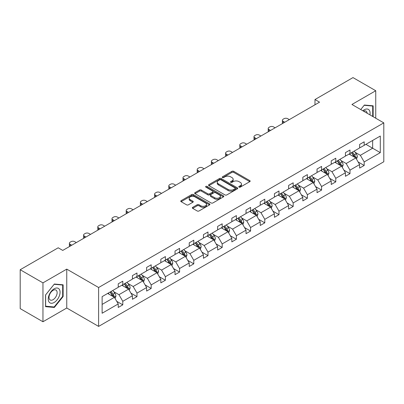 <?xml version="1.0" encoding="UTF-8"?>
<svg xmlns="http://www.w3.org/2000/svg" width="404" height="404" viewBox="0 0 404 404"><rect width="100%" height="100%" fill="white"/><g stroke="black" fill="none" stroke-linecap="round" stroke-linejoin="round"><path stroke-width="0.61" d="M239.052 187.128A0.884 0.51 0 0 0 240.299 187.128L249.793 181.648A1.262 0.727 0 0 0 250.162 181.133A1.262 0.727 0 0 0 249.793 180.618L233.714 171.331A1.262 0.727 0 0 0 231.926 171.331L222.432 176.811A0.884 0.51 0 0 0 222.175 177.174A0.884 0.51 0 0 0 222.432 177.533A0.884 0.51 0 0 0 223.685 177.533L224.912 176.826A4.045 2.333 0 0 1 230.628 176.826L231.972 177.598A4.045 2.333 0 0 1 233.153 179.25A4.045 2.333 0 0 1 231.972 180.901L230.74 181.608A0.884 0.51 0 0 0 230.482 181.972A0.884 0.51 0 0 0 230.74 182.33A0.884 0.51 0 0 0 231.992 182.33L233.219 181.623A4.045 2.333 0 0 1 238.941 181.623L240.279 182.396A4.045 2.333 0 0 1 241.461 184.047A4.045 2.333 0 0 1 240.279 185.699L239.052 186.406A0.884 0.51 0 0 0 238.789 186.769A0.884 0.51 0 0 0 239.052 187.128L239.052 186.406M192.703 207.338A1.262 0.727 0 0 0 192.329 207.853A1.262 0.727 0 0 0 192.703 208.368L197.213 210.974A1.262 0.727 0 0 0 199 210.974L209.545 204.889A1.262 0.727 0 0 0 209.913 204.374A1.262 0.727 0 0 0 209.545 203.853L193.46 194.571A1.262 0.727 0 0 0 191.673 194.571L181.128 200.657A1.262 0.727 0 0 0 180.76 201.172A1.262 0.727 0 0 0 181.128 201.687L186.582 204.838A1.262 0.727 0 0 0 188.37 204.838L192.88 202.232A1.262 0.727 0 0 0 193.248 201.717A1.262 0.727 0 0 0 192.88 201.197L190.178 199.637A3.378 1.949 0 0 1 189.188 198.258A3.378 1.949 0 0 1 191.274 196.455A3.378 1.949 0 0 1 194.955 196.879L205.545 202.99A3.378 1.949 0 0 1 206.535 204.374A3.378 1.949 0 0 1 204.449 206.176A3.378 1.949 0 0 1 200.763 205.752L199 204.732A1.262 0.727 0 0 0 197.213 204.732L192.703 207.338L192.703 208.368M66.761 269.125L42.955 282.866L20.2 269.726L20.2 308.616L42.955 321.756L66.761 308.015L98.616 326.407L98.616 287.517L66.761 269.125L66.761 308.015M375.745 118.215L375.745 90.733L351.94 104.474L383.8 122.867L98.616 287.517M375.745 90.733L352.99 77.593L314.984 99.535L314.984 104.787M20.2 269.726L58.201 247.788L62.756 250.414L319.539 102.162L314.984 99.535M224.998 194.93A1.262 0.727 0 0 0 226.785 194.93L237.33 188.845A1.262 0.727 0 0 0 237.698 188.33A1.262 0.727 0 0 0 237.33 187.815L221.246 178.528A1.262 0.727 0 0 0 219.463 178.528L208.918 184.613A1.262 0.727 0 0 0 208.55 185.133A1.262 0.727 0 0 0 208.918 185.648L224.998 194.93M206.186 187.32A0.884 0.51 0 0 1 207.085 187.446L207.085 186.396L223.437 195.834A1.262 0.727 0 0 1 223.806 196.349A1.262 0.727 0 0 1 223.437 196.864L212.893 202.954A1.262 0.727 0 0 1 211.105 202.954L195.026 193.667L199.536 191.082L199.536 190.031L195.026 192.637A1.262 0.727 0 0 0 194.652 193.152A1.262 0.727 0 0 0 195.026 193.667L195.026 192.637M199.536 191.082A1.262 0.727 0 0 1 201.323 191.082L201.323 190.031A1.262 0.727 0 0 0 199.536 190.031M201.323 190.031L207.848 193.799A1.262 0.727 0 0 0 209.631 193.799L212.625 192.067A1.262 0.727 0 0 0 212.994 191.552A1.262 0.727 0 0 0 212.625 191.036L205.833 187.118A0.884 0.51 0 0 1 205.575 186.754A0.884 0.51 0 0 1 206.121 186.284A0.884 0.51 0 0 1 207.085 186.396M42.955 282.866L42.955 321.756M102.121 296.637L118.236 287.335L118.236 283.81L122.786 281.184L122.786 284.704L132.436 279.134L132.436 275.614L136.986 272.988L136.986 276.508L146.632 270.938L146.632 267.413L151.187 264.787L151.187 268.306L160.832 262.736L160.832 259.216L165.387 256.591L165.387 260.11L175.033 254.54L175.033 251.02L179.583 248.389L179.583 251.914L189.234 246.339L189.234 242.819L193.784 240.193L193.784 243.713L203.434 238.143L203.434 234.623L207.984 231.992L207.984 235.517L217.635 229.947L217.635 226.422L222.185 223.796L222.185 227.316L231.835 221.746L231.835 218.226L236.385 215.6L236.385 219.119L246.031 213.549L246.031 210.029L250.586 207.398L250.586 210.918L260.232 205.348L260.232 201.828L264.787 199.202L264.787 202.722L274.432 197.152L274.432 193.632L278.982 191.001L278.982 194.526L288.633 188.956L288.633 185.431L293.183 182.805L293.183 186.325L302.833 180.755L302.833 177.235L307.383 174.609L307.383 178.129L317.034 172.559L317.034 169.034L321.584 166.408L321.584 169.927L331.235 164.357L331.235 160.837L335.785 158.211L335.785 161.731L345.435 156.161L345.435 152.641L349.985 150.01L349.985 153.535L359.631 147.96L359.631 144.44L364.186 141.814L364.186 145.334L380.295 136.032L380.295 152.641L364.186 161.943L364.186 165.463L359.631 168.089L359.631 164.569L349.985 170.14L349.985 173.659L345.435 176.29L345.435 172.766L335.785 178.336L335.785 181.861L331.235 184.487L331.235 180.967L321.584 186.537L321.584 190.057L317.034 192.683L317.034 189.163L307.383 194.733L307.383 198.258L302.833 200.884L302.833 197.364L293.183 202.934L293.183 206.454L288.633 209.08L288.633 205.56L278.982 211.13L278.982 214.65L274.432 217.281L274.432 213.756L264.787 219.332L264.787 222.851L260.232 225.477L260.232 221.958L250.586 227.528L250.586 231.048L246.031 233.679L246.031 230.154L236.385 235.724L236.385 239.249L231.835 241.875L231.835 238.355L222.185 243.925L222.185 247.445L217.635 250.071L217.635 246.551L207.984 252.121L207.984 255.641L203.434 258.272L203.434 254.752L193.784 260.322L193.784 263.842L189.234 266.468L189.234 262.948L179.583 268.519L179.583 272.038L175.033 274.669L175.033 271.145L165.387 276.715L165.387 280.24L160.832 282.866L160.832 279.346L151.187 284.916L151.187 288.436L146.632 291.062L146.632 287.542L136.986 293.112L136.986 296.637L132.436 299.263L132.436 295.743L122.786 301.313L122.786 304.833L118.236 307.459L118.236 303.939L102.121 313.241L102.121 296.637M98.616 326.407L383.8 161.757L383.8 122.867M121.877 285.229L128.613 289.118L118.963 294.688L113.696 291.648M118.963 294.688L122.786 301.313M128.613 289.118L132.436 295.743M118.236 286.492L118.963 286.911L122.786 284.704M136.077 277.033L142.809 280.921L133.163 286.492L127.891 283.451M133.163 286.492L136.986 293.112M142.809 280.921L146.632 287.542M132.436 278.295L133.163 278.715L136.986 276.508M150.273 268.832L157.01 272.725L147.364 278.295L142.092 275.25M147.364 278.295L151.187 284.916M157.01 272.725L160.832 279.346M146.632 270.094L147.364 270.513L151.187 268.306M164.473 260.636L171.21 264.524L161.56 270.094L156.292 267.054M161.56 270.094L165.387 276.715M171.21 264.524L175.033 271.145M160.832 261.898L161.56 262.317L165.387 260.11M178.674 252.439L185.411 256.328L175.76 261.898L170.493 258.858M175.76 261.898L179.583 268.519M185.411 256.328L189.234 262.948M175.033 253.697L175.76 254.121L179.583 251.914M192.875 244.238L199.611 248.127L189.961 253.697L184.694 250.657M189.961 253.697L193.784 260.322M199.611 248.127L203.434 254.752M189.234 245.501L189.961 245.92L193.784 243.713M207.075 236.042L213.812 239.931L204.161 245.501L198.894 242.461M204.161 245.501L207.984 252.121M213.812 239.931L217.635 246.551M203.434 237.305L204.161 237.724L207.984 235.517M221.276 227.841L228.013 231.729L218.362 237.305L213.095 234.259M218.362 237.305L222.185 243.925M228.013 231.729L231.835 238.355M217.635 229.103L218.362 229.523L222.185 227.316M235.476 219.645L242.208 223.533L232.563 229.103L227.295 226.063M232.563 229.103L236.385 235.724M242.208 223.533L246.031 230.154M231.835 220.907L232.563 221.326L236.385 219.119M249.672 211.449L256.409 215.337L246.763 220.907L241.491 217.862M246.763 220.907L250.586 227.528M256.409 215.337L260.232 221.958M246.031 212.706L246.763 213.13L250.586 210.918M263.873 203.247L270.609 207.136L260.964 212.706L255.692 209.666M260.964 212.706L264.787 219.332M270.609 207.136L274.432 213.756M260.232 204.51L260.964 204.929L264.787 202.722M278.073 195.051L284.81 198.94L275.159 204.51L269.892 201.47M275.159 204.51L278.982 211.13M284.81 198.94L288.633 205.56M274.432 196.309L275.159 196.733L278.982 194.526M292.274 186.85L299.011 190.738L289.36 196.314L284.093 193.269M289.36 196.314L293.183 202.934M299.011 190.738L302.833 197.364M288.633 188.113L289.36 188.532L293.183 186.325M306.474 178.654L313.211 182.542L303.561 188.113L298.293 185.072M303.561 188.113L307.383 194.733M313.211 182.542L317.034 189.163M302.833 179.916L303.561 180.336L307.383 178.129M320.675 170.453L327.412 174.346L317.761 179.916L312.494 176.871M317.761 179.916L321.584 186.537M327.412 174.346L331.235 180.967M317.034 171.715L317.761 172.134L321.584 169.927M334.876 162.257L341.612 166.145L331.962 171.715L326.695 168.675M331.962 171.715L335.785 178.336M341.612 166.145L345.435 172.766M331.235 163.519L331.962 163.938L335.785 161.731M349.076 154.06L355.808 157.949L346.162 163.519L340.89 160.479M346.162 163.519L349.985 170.14M355.808 157.949L359.631 164.569M345.435 155.318L346.162 155.742L349.985 153.535M365.913 144.334L372.65 148.228L360.363 155.318L355.091 152.278M360.363 155.318L364.186 161.943M380.295 152.641L372.65 148.228L372.65 140.446L380.295 136.032M359.631 147.122L360.363 147.541L364.186 145.334M102.121 304.414L114.413 297.319L107.676 293.43M114.413 297.319L118.236 303.939M358.131 161.969L364.186 165.463M343.93 170.165L349.985 173.659M329.73 178.366L335.785 181.861M315.529 186.562L321.584 190.057M301.334 194.763L307.383 198.258M287.133 202.959L293.183 206.454M272.932 211.156L278.982 214.65M258.732 219.357L264.787 222.851M244.531 227.553L250.586 231.048M230.331 235.754L236.385 239.249M216.13 243.95L222.185 247.445M201.929 252.147L207.984 255.641M187.734 260.348L193.784 263.842M173.533 268.544L179.583 272.038M159.333 276.745L165.387 280.24M145.132 284.941L151.187 288.436M130.931 293.142L136.986 296.637M116.731 301.339L122.786 304.833M373.15 116.721L373.15 105.818L364.368 105.035L360.737 109.55L364.186 105.293L372.695 106.055L372.695 116.458M63.12 296.526L63.12 284.815L54.333 284.027L45.551 294.955L45.551 306.666L54.333 307.454L63.12 296.526L62.665 296.263M239.405 187.254L240.279 186.749A4.045 2.333 0 0 0 241.461 185.098L241.461 184.047M233.153 179.25L233.153 180.3A4.045 2.333 0 0 1 231.972 181.952L231.093 182.457M249.778 181.659L233.714 172.382A1.262 0.727 0 0 0 231.926 172.382L222.786 177.659M237.33 187.815L237.33 188.845L221.246 179.578A1.262 0.727 0 0 0 219.463 179.578L208.934 185.658M235.098 188.688A0.884 0.51 0 0 0 235.355 188.33A0.884 0.51 0 0 0 235.098 187.966L220.978 179.815A0.884 0.51 0 0 0 219.731 179.815L218.433 180.568A4.045 2.333 0 0 0 217.251 182.214A4.045 2.333 0 0 0 218.433 183.865L228.083 189.436A4.045 2.333 0 0 0 233.8 189.436L235.098 188.688L235.098 189.739A0.884 0.51 0 0 0 235.355 189.38L235.355 188.33M217.251 182.214L217.251 183.27A4.045 2.333 0 0 0 218.433 184.916L218.433 183.865M235.098 189.739L233.8 190.491A4.045 2.333 0 0 1 228.083 190.491L218.433 184.916M201.323 191.082L207.848 194.849A1.262 0.727 0 0 0 209.631 194.849L212.625 193.122A1.262 0.727 0 0 0 212.994 192.602L212.994 191.552M207.085 187.446L223.422 196.874M214.615 197.702A3.378 1.949 0 0 0 218.296 198.127A3.378 1.949 0 0 0 220.382 196.324A3.378 1.949 0 0 0 219.392 194.945L215.665 192.789A1.262 0.727 0 0 0 213.878 192.789L210.883 194.521A1.262 0.727 0 0 0 210.514 195.036A1.262 0.727 0 0 0 210.883 195.551L214.615 197.702L214.615 198.753A3.378 1.949 0 0 0 218.296 199.177A3.378 1.949 0 0 0 220.382 197.374L220.382 196.324M210.514 195.036L210.514 196.086A1.262 0.727 0 0 0 210.883 196.602L210.883 195.551M214.615 198.753L210.883 196.602M206.535 204.374L206.535 205.424A3.378 1.949 0 0 1 204.449 207.227A3.378 1.949 0 0 1 200.763 206.803L199 205.782A1.262 0.727 0 0 0 197.213 205.782L192.718 208.378M189.188 198.258L189.188 199.308A3.378 1.949 0 0 0 190.178 200.692L190.178 199.637M192.865 202.242L190.178 200.692M209.524 204.899L193.46 195.622A1.262 0.727 0 0 0 191.673 195.622L181.149 201.697M53.409 306.919L54.333 307.454M356.5 159.146L357.338 156.727A3.414 1.97 -120 0 0 356.252 153.823L354.207 151.096M284.764 122.235L283.154 121.306A2.575 1.485 -0 0 1 282.401 120.256A2.575 1.485 -0 0 1 283.154 119.205L284.062 118.68A2.575 1.485 -0 0 1 287.704 118.68L289.315 119.609M350.541 154.904L349.657 153.722M282.613 123.478A2.575 1.485 180 0 1 282.401 122.887L282.401 120.256M355.308 157.656L355.495 156.873A3.414 1.97 -120 0 0 354.52 154.823L352.475 152.096M351.621 152.586L353.874 155.591A1.737 1.005 60 0 1 354.187 156.116L355.495 156.873M351.384 152.722L353.429 155.454A3.414 1.97 60 0 1 354.278 157.065M342.304 167.342L343.137 164.928A3.414 1.97 -120 0 0 342.052 162.019L340.006 159.292M270.564 130.436L268.953 129.507A2.575 1.485 -0 0 1 268.2 128.457A2.575 1.485 -0 0 1 268.953 127.406L269.862 126.876A2.575 1.485 -0 0 1 273.503 126.876L275.114 127.81M336.34 163.105L335.456 161.923M268.413 131.679A2.575 1.485 180 0 1 268.2 131.083L268.2 128.457M341.107 165.857L341.299 165.074A3.414 1.97 -120 0 0 340.32 163.019L338.279 160.292M337.421 160.787L339.673 163.787A1.737 1.005 60 0 1 339.986 164.317L341.299 165.074M337.183 160.923L339.229 163.65A3.414 1.97 60 0 1 340.077 165.261M328.104 175.543L328.937 173.124A3.414 1.97 -120 0 0 327.851 170.22L325.806 167.493M256.363 138.633L254.752 137.703A2.575 1.485 -0 0 1 254 136.653A2.575 1.485 -0 0 1 254.752 135.603L255.666 135.077A2.575 1.485 -0 0 1 259.307 135.077L260.913 136.007M322.139 171.301L321.256 170.119M254.217 139.875A2.575 1.485 180 0 1 254 139.279L254 136.653M326.907 174.053L327.099 173.271A3.414 1.97 -120 0 0 326.119 171.22L324.079 168.488M323.22 168.983L325.473 171.988A1.737 1.005 60 0 1 325.786 172.513L327.099 173.271M322.983 169.119L325.028 171.852A3.414 1.97 60 0 1 325.876 173.457M369.948 114.867A8.368 4.833 120 0 0 362.837 110.767M367.14 113.251A5.727 3.308 120 0 0 365.968 111.06A5.727 3.308 120 0 0 363.489 111.14M372.129 105.727L372.695 106.055M59.277 296.092A8.368 4.833 120 0 0 57.11 288.012A8.368 4.833 120 0 0 49.03 295.178A8.368 4.833 120 0 0 51.192 303.263A8.368 4.833 120 0 0 59.277 296.092M56.585 295.329A5.727 3.308 120 0 0 55.939 290.052A5.727 3.308 120 0 0 49.566 294.703A5.727 3.308 120 0 0 50.212 299.975A5.727 3.308 120 0 0 56.585 295.329M45.642 306.222L45.642 294.875L54.151 284.29L62.665 285.047L62.665 296.395L54.151 306.984L45.551 306.171M62.1 284.724L62.665 285.047M313.903 183.739L314.741 181.325A3.414 1.97 -120 0 0 313.65 178.417L311.605 175.689M242.163 146.834L240.552 145.905A2.575 1.485 -0 0 1 239.799 144.849A2.575 1.485 -0 0 1 240.552 143.799L241.466 143.274A2.575 1.485 -0 0 1 245.107 143.274L246.718 144.203M307.944 179.502L307.055 178.316M240.016 148.076A2.575 1.485 180 0 1 239.799 147.48L239.799 144.849M312.706 182.249L312.898 181.467A3.414 1.97 -120 0 0 311.918 179.416L309.878 176.689M309.025 177.184L311.272 180.184A1.737 1.005 60 0 1 311.585 180.714L312.898 181.467M308.787 177.321L310.827 180.048A3.414 1.97 60 0 1 311.681 181.659M299.702 191.94L300.541 189.521A3.414 1.97 -120 0 0 299.45 186.618L297.405 183.891M227.962 155.03L226.356 154.101A2.575 1.485 -0 0 1 225.599 153.05A2.575 1.485 -0 0 1 226.356 152L227.265 151.475A2.575 1.485 -0 0 1 230.906 151.475L232.517 152.404M293.743 187.698L292.855 186.517M225.816 156.272A2.575 1.485 180 0 1 225.599 155.676L225.599 153.05M298.506 190.451L298.697 189.668A3.414 1.97 -120 0 0 297.723 187.613L295.678 184.886M294.824 185.38L297.071 188.38A1.737 1.005 60 0 1 297.389 188.91L298.697 189.668M294.587 185.517L296.627 188.244A3.414 1.97 60 0 1 297.48 189.855M285.502 200.137L286.34 197.718A3.414 1.97 -120 0 0 285.249 194.814L283.209 192.087M213.767 163.231L212.156 162.297A2.575 1.485 -0 0 1 211.398 161.246A2.575 1.485 -0 0 1 212.156 160.196L213.065 159.671A2.575 1.485 -0 0 1 216.706 159.671L218.317 160.6M279.543 195.9L278.654 194.713M211.615 164.468A2.575 1.485 180 0 1 211.398 163.878L211.398 161.246M284.305 198.647L284.497 197.864A3.414 1.97 -120 0 0 283.522 195.814L281.477 193.087M280.623 193.577L282.871 196.581A1.737 1.005 60 0 1 283.189 197.107L284.497 197.864M280.386 193.718L282.426 196.445A3.414 1.97 60 0 1 283.28 198.056M271.301 208.338L272.139 205.919A3.414 1.97 -120 0 0 271.049 203.015L269.008 200.283M199.566 171.427L197.955 170.498A2.575 1.485 -0 0 1 197.197 169.448A2.575 1.485 -0 0 1 197.955 168.397L198.864 167.872A2.575 1.485 -0 0 1 202.505 167.872L204.116 168.801M265.342 204.096L264.453 202.914M197.415 172.67A2.575 1.485 180 0 1 197.197 172.074L197.197 169.448M270.104 206.848L270.296 206.065A3.414 1.97 -120 0 0 269.322 204.01L267.276 201.283M266.423 201.778L268.67 204.778A1.737 1.005 60 0 1 268.988 205.308L270.296 206.065M266.185 201.914L268.231 204.641A3.414 1.97 60 0 1 269.079 206.252M257.101 216.534L257.939 214.115A3.414 1.97 -120 0 0 256.848 211.211L254.808 208.484M185.365 179.623L183.754 178.694A2.575 1.485 -0 0 1 183.002 177.644A2.575 1.485 -0 0 1 183.754 176.593L184.663 176.068A2.575 1.485 -0 0 1 188.304 176.068L189.915 176.997M251.142 212.292L250.258 211.11M183.214 180.866A2.575 1.485 180 0 1 183.002 180.27L183.002 177.644M255.909 215.044L256.096 214.261A3.414 1.97 -120 0 0 255.121 212.211L253.076 209.479M252.222 209.974L254.469 212.979A1.737 1.005 60 0 1 254.788 213.504L256.096 214.261M251.985 210.11L254.03 212.842A3.414 1.97 60 0 1 254.879 214.453M242.9 224.73L243.738 222.316A3.414 1.97 -120 0 0 242.653 219.407L240.607 216.68M171.165 187.825L169.554 186.895A2.575 1.485 -0 0 1 168.801 185.845A2.575 1.485 -0 0 1 169.554 184.79L170.463 184.264A2.575 1.485 -0 0 1 174.104 184.264L175.715 185.199M236.941 220.493L236.057 219.311M169.013 189.067A2.575 1.485 180 0 1 168.801 188.471L168.801 185.845M241.708 223.245L241.9 222.458A3.414 1.97 -120 0 0 240.92 220.407L238.875 217.68M238.022 218.175L240.274 221.175A1.737 1.005 60 0 1 240.587 221.705L241.9 222.458M237.784 218.311L239.83 221.038A3.414 1.97 60 0 1 240.678 222.649M228.704 232.931L229.538 230.512A3.414 1.97 -120 0 0 228.452 227.609L226.407 224.882M156.964 196.021L155.353 195.092A2.575 1.485 -0 0 1 154.601 194.041A2.575 1.485 -0 0 1 155.353 192.991L156.262 192.466A2.575 1.485 -0 0 1 159.903 192.466L161.514 193.395M222.74 228.689L221.857 227.508M154.813 197.263A2.575 1.485 180 0 1 154.601 196.667L154.601 194.041M227.508 231.442L227.699 230.659A3.414 1.97 -120 0 0 226.72 228.608L224.68 225.876M223.821 226.371L226.073 229.376A1.737 1.005 60 0 1 226.386 229.901L227.699 230.659M223.584 226.508L225.629 229.235A3.414 1.97 60 0 1 226.477 230.846M214.504 241.127L215.337 238.708A3.414 1.97 -120 0 0 214.251 235.805L212.206 233.078M142.763 204.222L141.153 203.293A2.575 1.485 -0 0 1 140.4 202.237A2.575 1.485 -0 0 1 141.153 201.187L142.067 200.662A2.575 1.485 -0 0 1 145.708 200.662L147.319 201.591M208.54 236.89L207.656 235.704M140.617 205.459A2.575 1.485 180 0 1 140.4 204.868L140.4 202.237M213.307 239.638L213.499 238.855A3.414 1.97 -120 0 0 212.519 236.805L210.479 234.078M209.626 234.567L211.873 237.572A1.737 1.005 60 0 1 212.186 238.102L213.499 238.855M209.383 234.709L211.428 237.436A3.414 1.97 60 0 1 212.277 239.047M200.303 249.329L201.142 246.91A3.414 1.97 -120 0 0 200.051 244.006L198.005 241.274M128.563 212.418L126.952 211.489A2.575 1.485 -0 0 1 126.2 210.439A2.575 1.485 -0 0 1 126.952 209.388L127.866 208.863A2.575 1.485 -0 0 1 131.507 208.863L133.118 209.792M194.344 245.087L193.455 243.905M126.417 213.66A2.575 1.485 180 0 1 126.2 213.065L126.2 210.439M199.106 247.839L199.298 247.056A3.414 1.97 -120 0 0 198.324 245.001L196.278 242.274M195.425 242.769L197.672 245.768A1.737 1.005 60 0 1 197.99 246.299L199.298 247.056M195.188 242.905L197.228 245.632A3.414 1.97 60 0 1 198.081 247.243M186.103 257.525L186.941 255.106A3.414 1.97 -120 0 0 185.85 252.202L183.805 249.475M114.367 220.614L112.756 219.685A2.575 1.485 -0 0 1 111.999 218.635A2.575 1.485 -0 0 1 112.756 217.584L113.665 217.059A2.575 1.485 -0 0 1 117.306 217.059L118.917 217.988M180.144 253.283L179.255 252.101M112.216 221.857A2.575 1.485 180 0 1 111.999 221.266L111.999 218.635M184.906 256.035L185.098 255.252A3.414 1.97 -120 0 0 184.123 253.202L182.078 250.475M181.224 250.965L183.472 253.97A1.737 1.005 60 0 1 183.79 254.495L185.098 255.252M180.987 251.101L183.027 253.833A3.414 1.97 60 0 1 183.881 255.444M171.902 265.721L172.74 263.307A3.414 1.97 -120 0 0 171.649 260.398L169.609 257.671M100.167 228.816L98.556 227.886A2.575 1.485 -0 0 1 97.798 226.836A2.575 1.485 -0 0 1 98.556 225.78L99.465 225.255A2.575 1.485 -0 0 1 103.106 225.255L104.717 226.189M165.943 261.484L165.054 260.302M98.015 230.058A2.575 1.485 180 0 1 97.798 229.462L97.798 226.836M170.705 264.236L170.897 263.448A3.414 1.97 -120 0 0 169.922 261.398L167.877 258.671M167.024 259.166L169.271 262.166A1.737 1.005 60 0 1 169.589 262.696L170.897 263.448M166.786 259.302L168.832 262.029A3.414 1.97 60 0 1 169.68 263.64M157.701 273.922L158.54 271.503A3.414 1.97 -120 0 0 157.449 268.599L155.409 265.872M85.966 237.012L84.355 236.082A2.575 1.485 -0 0 1 83.603 235.032A2.575 1.485 -0 0 1 84.355 233.982L85.264 233.456A2.575 1.485 -0 0 1 88.905 233.456L90.516 234.386M151.742 269.68L150.859 268.498M83.815 238.254A2.575 1.485 180 0 1 83.603 237.658L83.603 235.032M156.51 272.432L156.696 271.65A3.414 1.97 -120 0 0 155.722 269.599L153.677 266.867M152.823 267.362L155.07 270.367A1.737 1.005 60 0 1 155.388 270.892L156.696 271.65M152.586 267.499L154.631 270.226A3.414 1.97 60 0 1 155.479 271.836M143.501 282.118L144.339 279.704A3.414 1.97 -120 0 0 143.253 276.796L141.208 274.069M71.766 245.213L70.155 244.284A2.575 1.485 -0 0 1 69.402 243.228A2.575 1.485 -0 0 1 70.155 242.178L71.064 241.653A2.575 1.485 -0 0 1 74.705 241.653L76.316 242.582M137.542 277.881L136.658 276.695M69.614 246.455A2.575 1.485 180 0 1 69.402 245.859L69.402 243.228M142.309 280.629L142.496 279.846A3.414 1.97 -120 0 0 141.521 277.795L139.476 275.068M138.623 275.563L140.875 278.563A1.737 1.005 60 0 1 141.188 279.093L142.496 279.846M138.385 275.7L140.43 278.427A3.414 1.97 60 0 1 141.279 280.038M129.305 290.319L130.138 287.901A3.414 1.97 -120 0 0 129.053 284.997L127.008 282.27M123.341 286.077L122.457 284.896M128.108 288.83L128.3 288.047A3.414 1.97 -120 0 0 127.321 285.992L125.28 283.265M124.422 283.76L126.674 286.759A1.737 1.005 60 0 1 126.987 287.289L128.3 288.047M124.185 283.896L126.23 286.623A3.414 1.97 60 0 1 127.078 288.234M115.105 298.516L115.938 296.097A3.414 1.97 -120 0 0 114.852 293.193L112.807 290.466M109.141 294.274L108.257 293.092M113.908 297.026L114.1 296.243A3.414 1.97 -120 0 0 113.12 294.193L111.08 291.466M110.221 291.956L112.474 294.96A1.737 1.005 60 0 1 112.787 295.486L114.1 296.243M109.984 292.097L112.029 294.824A3.414 1.97 60 0 1 112.878 296.435M240.279 186.749L240.279 185.699M230.74 182.33L230.74 181.608M231.972 181.952L231.972 180.901M222.432 177.533L222.432 176.811M231.926 172.382L231.926 171.331M233.714 172.382L233.714 171.331M249.793 181.648L249.793 180.618M208.918 185.648L208.918 184.613M219.463 179.578L219.463 178.528M221.246 179.578L221.246 178.528M228.083 190.491L228.083 189.436M233.8 190.491L233.8 189.436M207.848 194.849L207.848 193.799M209.631 194.849L209.631 193.799M212.625 193.122L212.625 192.067M223.437 196.864L223.437 195.834M197.213 205.782L197.213 204.732M199 205.782L199 204.732M200.763 206.803L200.763 205.752M192.88 202.232L192.88 201.197M181.128 201.687L181.128 200.657M191.673 195.622L191.673 194.571M193.46 195.622L193.46 194.571M209.545 204.889L209.545 203.853M283.154 121.306L283.154 123.169M355.565 157.807L357.318 156.792M354.52 154.823L356.252 153.823M352.46 156.015L353.429 155.454M268.953 129.507L268.953 131.366M341.365 166.004L343.117 164.994M340.32 163.019L342.052 162.019M338.259 164.211L339.229 163.65M254.752 137.703L254.752 139.562M327.164 174.2L328.917 173.19M326.119 171.22L327.851 170.22M324.059 172.407L325.028 171.852M240.552 145.905L240.552 147.763M312.964 182.401L314.716 181.391M311.918 179.416L313.65 178.417M309.858 180.608L310.827 180.048M226.356 154.101L226.356 155.959M298.763 190.597L300.515 189.587M297.723 187.613L299.45 186.618M295.657 188.804L296.627 188.244M212.156 162.297L212.156 164.16M284.562 198.798L286.315 197.783M283.522 195.814L285.249 194.814M281.457 197.006L282.426 196.445M197.955 170.498L197.955 172.357M270.367 206.994L272.114 205.984M269.322 204.01L271.049 203.015M267.256 205.202L268.231 204.641M183.754 178.694L183.754 180.558M256.166 215.196L257.919 214.181M255.121 212.211L256.848 211.211M253.061 213.398L254.03 212.842M169.554 186.895L169.554 188.754M241.966 223.392L243.718 222.382M240.92 220.407L242.653 219.407M238.86 221.599L239.83 221.038M155.353 195.092L155.353 196.95M227.765 231.588L229.517 230.578M226.72 228.608L228.452 227.609M224.659 229.795L225.629 229.235M141.153 203.293L141.153 205.151M213.564 239.789L215.317 238.774M212.519 236.805L214.251 235.805M210.459 237.996L211.428 237.436M126.952 211.489L126.952 213.347M199.364 247.985L201.116 246.975M198.324 245.001L200.051 244.006M196.258 246.193L197.228 245.632M112.756 219.685L112.756 221.549M185.163 256.187L186.916 255.171M184.123 253.202L185.85 252.202M182.058 254.394L183.027 253.833M98.556 227.886L98.556 229.745M170.963 264.383L172.715 263.373M169.922 261.398L171.649 260.398M167.857 262.59L168.832 262.029M84.355 236.082L84.355 237.941M156.767 272.579L158.519 271.569M155.722 269.599L157.449 268.599M153.661 270.786L154.631 270.226M70.155 244.284L70.155 246.142M142.567 280.78L144.319 279.77M141.521 277.795L143.253 276.796M139.461 278.987L140.43 278.427M128.366 288.976L130.118 287.966M127.321 285.992L129.053 284.997M125.26 287.183L126.23 286.623M114.165 297.177L115.918 296.162M113.12 294.193L114.852 293.193M111.06 295.385L112.029 294.824"/></g></svg>
